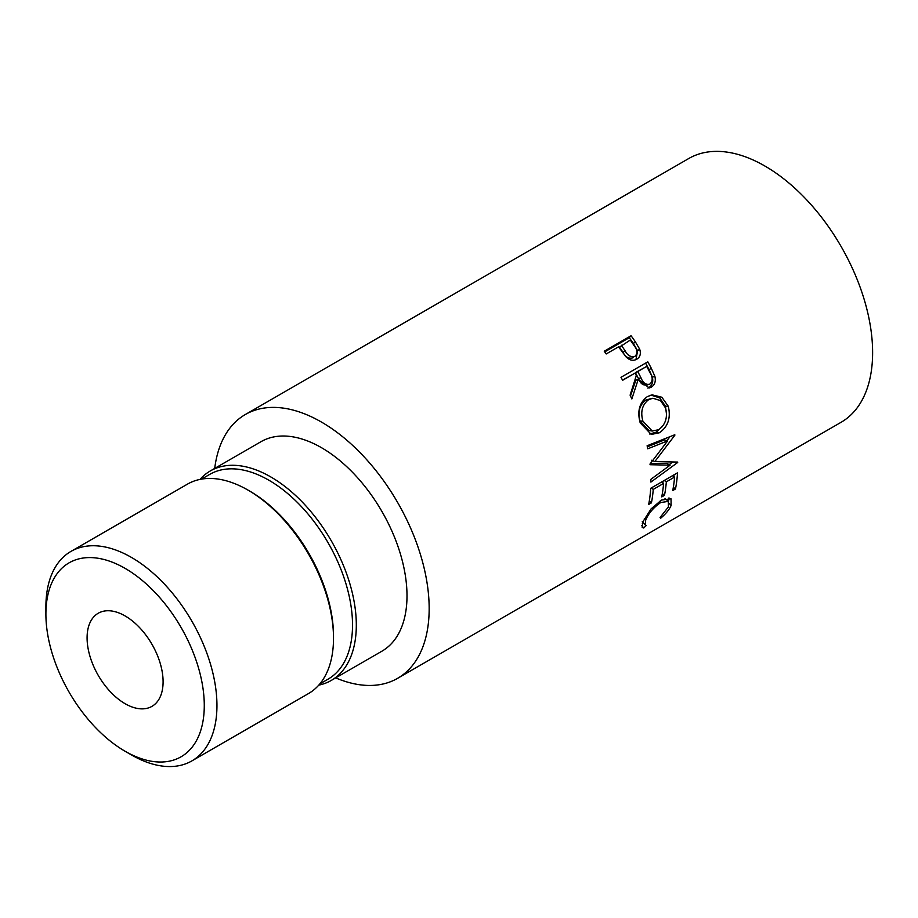 <?xml version="1.0" encoding="UTF-8"?>
<svg xmlns="http://www.w3.org/2000/svg" width="918" height="918" viewBox="0 0 918 918"><rect width="100%" height="100%" fill="white"/><g stroke="black" fill="none" stroke-linecap="round" stroke-linejoin="round"><path stroke-width="1.38" d="M131.423 754.906L125.089 751.245A111.985 64.662 -120 0 0 204.278 705.529A111.985 64.662 -120 0 0 125.089 568.368A111.985 64.662 -120 0 0 45.9 614.085A111.985 64.662 -120 0 0 125.089 751.245L131.423 754.906A120.947 69.825 60 0 0 191.896 760.896L308.459 693.595A120.947 69.825 60 0 0 333.509 638.228A120.947 69.825 60 0 0 247.986 490.097L249.891 491.199A118.261 68.276 60 0 1 333.509 636.036L333.509 638.228M45.9 614.085L45.9 606.775A120.947 69.825 60 0 1 70.95 551.408A120.947 69.825 60 0 1 131.423 557.398A120.947 69.825 60 0 1 210.44 663.978A120.947 69.825 60 0 1 191.896 760.896M125.089 703.693A53.749 31.04 60 0 1 89.975 656.324A53.749 31.04 60 0 1 98.215 613.258A53.749 31.04 60 0 1 125.089 615.921A53.749 31.04 60 0 1 160.202 663.289A53.749 31.04 60 0 1 151.963 706.355A53.749 31.04 60 0 1 125.089 703.693M201.535 479.116L209.763 474.365A118.261 68.276 60 0 1 268.894 480.229A118.261 68.276 60 0 1 346.155 584.433A118.261 68.276 60 0 1 328.024 679.194L319.797 683.944M199.998 479.403A120.947 69.825 60 0 1 210.325 470.945A120.947 69.825 60 0 1 270.787 476.935A120.947 69.825 60 0 1 349.804 583.515A120.947 69.825 60 0 1 331.26 680.433A120.947 69.825 60 0 1 318.776 685.138M210.325 470.945L260.999 441.684A120.947 69.825 60 0 1 321.472 447.674A120.947 69.825 60 0 1 400.489 554.254A120.947 69.825 60 0 1 381.945 651.172L331.26 680.433M631.068 335.736A152.308 87.933 60 0 1 635.325 341.76L639.674 349.161C641.143 353.751 640.156 357.113 636.702 359.259C633.053 361.199 629.461 360.361 625.915 356.758L620.143 349.012A152.308 87.933 60 0 0 618.594 346.809L606.213 353.958A152.308 87.933 60 0 0 604.251 351.215L631.068 335.736L629.266 337.709A147.821 85.351 60 0 1 633.409 343.55L637.608 350.756L635.933 359.649M647.798 361.83A152.308 87.933 60 0 1 651.413 368.497L654.89 376.357C656.003 381.291 654.798 384.894 651.287 387.166L649.267 387.981L638.251 379.306L631.836 398.951A152.308 87.933 60 0 0 630.104 395.153L636.312 375.577A152.308 87.933 60 0 0 635.004 373.144L622.622 380.293A152.308 87.933 60 0 0 620.981 377.309L647.798 361.83M668.304 406.307C671.001 417.942 668.029 426.767 659.376 432.768L651.252 434.444L640.202 422.865C637.023 411.367 639.421 402.6 647.397 396.565L652.193 394.866L661.832 397.23L668.304 406.307L665.435 406.192L666.548 414.534M650.001 464.049A152.308 87.933 60 0 1 650.059 464.715L670.129 465.151L650.885 479.299A152.308 87.933 60 0 1 650.885 482.088L677.691 462.477A152.308 87.933 60 0 0 677.679 462.075L654.844 461.582L674.879 435.166A152.308 87.933 60 0 0 674.81 434.742L647.11 445.758A152.308 87.933 60 0 1 647.729 448.81L667.65 440.869L650.001 464.049M677.495 472.827A152.308 87.933 60 0 1 675.487 488.973L672.733 490.556A152.308 87.933 60 0 0 674.569 477.085L666.319 481.847A152.308 87.933 60 0 1 664.483 495.318L661.729 496.902A152.308 87.933 60 0 0 663.565 483.442L653.249 489.397A152.308 87.933 60 0 1 651.424 502.857L648.67 504.452A152.308 87.933 60 0 0 650.678 488.307L677.495 472.827M660.708 518.2L660.053 517.511L668.43 506.885L668.281 501.389L660.719 502.525C653.513 507.493 648.51 513.369 645.687 520.127L645.182 524.912L646.295 525.452L643.747 527.988L642.187 527.448L642.921 521.734L651.08 508.893L661.488 500.058L671.001 498.795L671.127 505.428C669.36 509.559 665.883 513.816 660.708 518.2L660.088 517.465M214.72 468.398A152.308 87.933 60 0 1 245.324 414.523A152.308 87.933 60 0 1 321.472 422.073A152.308 87.933 60 0 1 420.972 556.285A152.308 87.933 60 0 1 397.62 678.322A152.308 87.933 60 0 1 335.667 677.886M245.324 414.523L688.775 158.504A152.308 87.933 60 0 1 764.923 166.043A152.308 87.933 60 0 1 864.423 300.255A152.308 87.933 60 0 1 841.072 422.303L397.62 678.322M70.95 551.408L187.513 484.107A120.947 69.825 60 0 1 247.986 490.097L249.891 491.199M668.281 501.389L665.011 498.394M660.719 502.525L659.399 501.366M645.687 520.127L644.321 518.739M643.082 522.56L642.313 523.329M643.747 527.988L641.774 525.67M668.992 497.866L668.476 501.595M671.127 505.428L669.165 503.408M675.487 488.973L673.342 487.217M674.569 477.085L672.527 475.696M666.319 481.847L664.265 480.47M663.037 481.181A147.821 85.351 60 0 1 662.865 482.96M664.483 495.318L662.348 493.574M663.565 483.442L661.522 482.053M653.249 489.397L651.206 488.009M651.424 502.857L649.278 501.113M674.041 474.824A147.821 85.351 60 0 1 673.869 476.614M647.339 446.836L664.563 439.883L667.65 440.869M650.506 463.395L666.961 463.452L670.129 465.151M676.933 462.064L677.691 462.477M672.756 462.018L669.165 464.634M651.7 460.228L654.844 461.582M674.225 434.971L674.879 435.166M669.968 436.67L666.961 440.651M659.376 432.768L656.347 432.114L649.68 434.007M650.954 395.107L659.709 397.884L665.435 406.192M662.521 426.342L656.347 432.114M652.847 398.24L645.962 399.973C639.502 404.895 637.528 411.918 640.041 421.029L649.083 430.519L652.228 431.035L658.631 429.693C665.516 424.724 667.834 417.518 665.596 408.051L660.501 400.592L652.847 398.24L648.682 399.651C642.233 404.597 640.305 411.769 642.91 421.144L652.228 431.035M645.962 399.973L648.682 399.651M640.041 421.029L642.91 421.144M645.561 363.126A147.821 85.351 60 0 1 649.015 369.506L652.388 377.149C653.432 381.945 652.205 385.48 648.682 387.752L647.913 388.142M654.89 376.357L652.388 377.149M651.287 387.166L648.682 387.752M638.251 379.306L635.818 380.247L630.482 395.968M635.004 373.144L622.53 380.121M646.318 385.193L649.887 384.091C645.951 385.124 642.979 382.99 640.948 377.711L637.758 371.56L646.697 366.397L635.417 372.674L638.515 378.652C640.466 383.793 643.403 385.824 647.328 384.768M637.758 371.56L635.417 372.674M646.697 366.397A152.308 87.933 60 0 1 650.001 372.674C652.928 377.275 652.893 381.085 649.887 384.091M639.674 349.161L637.608 350.756M604.732 351.881L629.266 337.709M621.348 345.225L625.032 350.687C627.579 355.541 630.873 357.435 634.923 356.356C637.849 353.487 637.608 349.953 634.2 345.73A152.308 87.933 60 0 0 630.287 340.062L619.489 347.119L623.07 352.42C625.525 357.148 628.773 358.949 632.8 357.848L633.409 357.412M625.032 350.687L623.07 352.42M651.413 368.497L649.015 369.506M640.948 377.711L638.515 378.652M635.325 341.76L633.409 343.55M642.267 521.654L645.182 524.912"/></g></svg>
